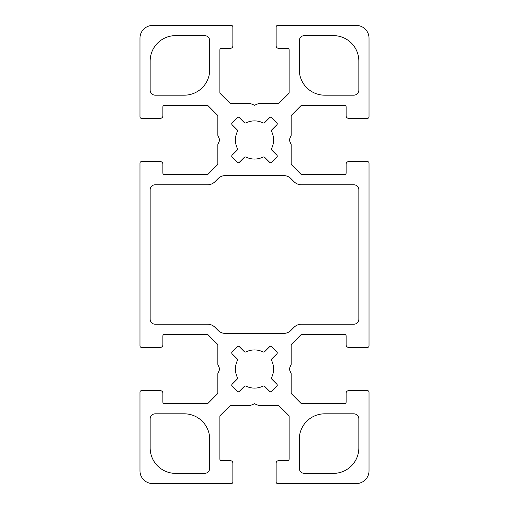 <?xml version="1.0" encoding="UTF-8"?>
<svg xmlns="http://www.w3.org/2000/svg" width="509" height="509" viewBox="0 0 509 509"><rect width="100%" height="100%" fill="white"/><g stroke="black" fill="none" stroke-linecap="round" stroke-linejoin="round"><path stroke-width="0.76" d="M184.258 413.817A25.45 25.45 0 0 1 209.708 439.267L209.708 468.28A5.09 5.09 0 0 1 204.618 473.37L175.605 473.37A25.45 25.45 0 0 1 150.155 447.92L150.155 418.907A5.09 5.09 0 0 1 155.245 413.817L184.258 413.817M324.742 95.183A25.45 25.45 0 0 1 299.292 69.733L299.292 40.72A5.09 5.09 0 0 1 304.382 35.63L333.395 35.63A25.45 25.45 0 0 1 358.845 61.08L358.845 90.093A5.09 5.09 0 0 1 353.755 95.183L324.742 95.183M209.708 69.733A25.45 25.45 0 0 1 184.258 95.183L155.245 95.183A5.09 5.09 0 0 1 150.155 90.093L150.155 61.08A25.45 25.45 0 0 1 175.605 35.63L204.618 35.63A5.09 5.09 0 0 1 209.708 40.72L209.708 69.733M155.245 324.233A5.09 5.09 0 0 1 150.155 319.143L150.155 189.857A5.09 5.09 0 0 1 155.245 184.767L207.672 184.767A10.18 10.18 0 0 0 214.868 181.783L218.068 178.589A10.18 10.18 0 0 1 225.264 175.605L283.736 175.605A10.18 10.18 0 0 1 290.932 178.589L294.132 181.783A10.18 10.18 0 0 0 301.328 184.767L353.755 184.767A5.09 5.09 0 0 1 358.845 189.857L358.845 319.143A5.09 5.09 0 0 1 353.755 324.233L301.328 324.233A10.18 10.18 0 0 0 294.132 327.217L290.932 330.411A10.18 10.18 0 0 1 283.736 333.395L225.264 333.395A10.18 10.18 0 0 1 218.068 330.411L214.868 327.217A10.18 10.18 0 0 0 207.672 324.233L155.245 324.233M299.292 439.267A25.45 25.45 0 0 1 324.742 413.817L353.755 413.817A5.09 5.09 0 0 1 358.845 418.907L358.845 447.92A25.45 25.45 0 0 1 333.395 473.37L304.382 473.37A5.09 5.09 0 0 1 299.292 468.28L299.292 439.267M246.051 122.86A19.087 19.087 0 0 1 262.949 122.86A1.527 1.527 0 0 0 264.705 122.574L269.617 117.662A1.527 1.527 0 0 1 271.774 117.662L276.813 122.701A1.527 1.527 0 0 1 276.813 124.858L271.901 129.77A1.527 1.527 0 0 0 271.615 131.526A19.087 19.087 0 0 1 271.615 148.424A1.527 1.527 0 0 0 271.901 150.18L276.813 155.092A1.527 1.527 0 0 1 276.813 157.249L271.774 162.288A1.527 1.527 0 0 1 269.617 162.288L264.705 157.376A1.527 1.527 0 0 0 262.949 157.09A19.087 19.087 0 0 1 246.051 157.09A1.527 1.527 0 0 0 244.295 157.376L239.383 162.288A1.527 1.527 0 0 1 237.226 162.288L232.187 157.249A1.527 1.527 0 0 1 232.187 155.092L237.099 150.18A1.527 1.527 0 0 0 237.385 148.424A19.087 19.087 0 0 1 237.385 131.526A1.527 1.527 0 0 0 237.099 129.77L232.187 124.858A1.527 1.527 0 0 1 232.187 122.701L237.226 117.662A1.527 1.527 0 0 1 239.383 117.662L244.295 122.574A1.527 1.527 0 0 0 246.051 122.86M262.949 386.14A19.087 19.087 0 0 1 246.051 386.14A1.527 1.527 0 0 0 244.295 386.426L239.383 391.338A1.527 1.527 0 0 1 237.226 391.338L232.187 386.299A1.527 1.527 0 0 1 232.187 384.142L237.099 379.23A1.527 1.527 0 0 0 237.385 377.474A19.087 19.087 0 0 1 237.385 360.576A1.527 1.527 0 0 0 237.099 358.82L232.187 353.908A1.527 1.527 0 0 1 232.187 351.751L237.226 346.712A1.527 1.527 0 0 1 239.383 346.712L244.295 351.624A1.527 1.527 0 0 0 246.051 351.91A19.087 19.087 0 0 1 262.949 351.91A1.527 1.527 0 0 0 264.705 351.624L269.617 346.712A1.527 1.527 0 0 1 271.774 346.712L276.813 351.751A1.527 1.527 0 0 1 276.813 353.908L271.901 358.82A1.527 1.527 0 0 0 271.615 360.576A19.087 19.087 0 0 1 271.615 377.474A1.527 1.527 0 0 0 271.901 379.23L276.813 384.142A1.527 1.527 0 0 1 276.813 386.299L271.774 391.338A1.527 1.527 0 0 1 269.617 391.338L264.705 386.426A1.527 1.527 0 0 0 262.949 386.14M217.852 115.543L217.852 135.388L219.793 139.975L217.852 144.562L217.852 164.407L207.672 174.587L164.407 174.587A1.527 1.527 0 0 1 162.88 173.06L162.88 164.153A2.545 2.545 0 0 0 160.335 161.607L141.502 161.607A1.527 1.527 0 0 0 139.975 163.134L139.975 345.865A1.527 1.527 0 0 0 141.502 347.392L160.335 347.392A2.545 2.545 0 0 0 162.88 344.847L162.88 335.94A1.527 1.527 0 0 1 164.407 334.413L207.672 334.413L217.852 344.593L217.852 364.438L219.793 369.025L217.852 373.612L217.852 393.457L207.672 403.637L164.407 403.637A1.527 1.527 0 0 1 162.88 402.11L162.88 393.202A2.545 2.545 0 0 0 160.335 390.657L141.502 390.657A1.527 1.527 0 0 0 139.975 392.184L139.975 470.825A12.725 12.725 0 0 0 152.7 483.55L231.341 483.55A1.527 1.527 0 0 0 232.868 482.023L232.868 463.19A2.545 2.545 0 0 0 230.322 460.645L221.415 460.645A1.527 1.527 0 0 1 219.888 459.118L219.888 415.853L230.068 405.673L249.913 405.673L254.5 403.732L259.087 405.673L278.932 405.673L289.112 415.853L289.112 459.118A1.527 1.527 0 0 1 287.585 460.645L278.678 460.645A2.545 2.545 0 0 0 276.132 463.19L276.132 482.023A1.527 1.527 0 0 0 277.659 483.55L356.3 483.55A12.725 12.725 0 0 0 369.025 470.825L369.025 392.184A1.527 1.527 0 0 0 367.498 390.657L348.665 390.657A2.545 2.545 0 0 0 346.12 393.202L346.12 402.11A1.527 1.527 0 0 1 344.593 403.637L301.328 403.637L291.148 393.457L291.148 373.612L289.207 369.025L291.148 364.438L291.148 344.593L301.328 334.413L344.593 334.413A1.527 1.527 0 0 1 346.12 335.94L346.12 344.847A2.545 2.545 0 0 0 348.665 347.392L367.498 347.392A1.527 1.527 0 0 0 369.025 345.865L369.025 163.134A1.527 1.527 0 0 0 367.498 161.607L348.665 161.607A2.545 2.545 0 0 0 346.12 164.153L346.12 173.06A1.527 1.527 0 0 1 344.593 174.587L301.328 174.587L291.148 164.407L291.148 144.562L289.207 139.975L291.148 135.388L291.148 115.543L301.328 105.363L344.593 105.363A1.527 1.527 0 0 1 346.12 106.89L346.12 115.797A2.545 2.545 0 0 0 348.665 118.343L367.498 118.343A1.527 1.527 0 0 0 369.025 116.816L369.025 38.175A12.725 12.725 0 0 0 356.3 25.45L277.659 25.45A1.527 1.527 0 0 0 276.132 26.977L276.132 45.81A2.545 2.545 0 0 0 278.678 48.355L287.585 48.355A1.527 1.527 0 0 1 289.112 49.882L289.112 93.147L278.932 103.327L259.087 103.327L254.5 105.268L249.913 103.327L230.068 103.327L219.888 93.147L219.888 49.882A1.527 1.527 0 0 1 221.415 48.355L230.322 48.355A2.545 2.545 0 0 0 232.868 45.81L232.868 26.977A1.527 1.527 0 0 0 231.341 25.45L152.7 25.45A12.725 12.725 0 0 0 139.975 38.175L139.975 116.816A1.527 1.527 0 0 0 141.502 118.343L160.335 118.343A2.545 2.545 0 0 0 162.88 115.797L162.88 106.89A1.527 1.527 0 0 1 164.407 105.363L207.672 105.363L217.852 115.543"/></g></svg>
